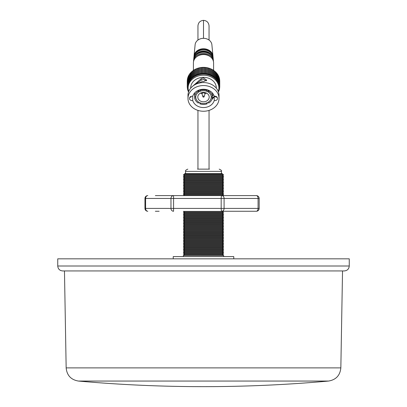 <?xml version="1.0" encoding="UTF-8"?>
<svg xmlns="http://www.w3.org/2000/svg" width="407" height="407" viewBox="0 0 407 407"><rect width="100%" height="100%" fill="white"/><g stroke="black" fill="none" stroke-linecap="round" stroke-linejoin="round"><path stroke-width="0.61" d="M344.327 270.94L62.673 270.94C59.676 270.645 58.033 269.002 57.743 266.005L349.257 266.005C348.967 269.002 347.324 270.645 344.327 270.94M349.257 266.005L349.257 258.832L57.743 258.832L57.743 266.005M233.771 258.832L233.771 256.588L173.229 256.588L173.229 258.832M222.359 254.736L223.672 253.978L183.328 253.978L184.641 254.736L222.359 254.736L223.682 255.51L183.318 255.51L183.318 256.588M223.672 255.499L183.318 255.51M222.359 253.215L184.641 253.215L183.328 252.457L223.672 252.457L222.359 253.215L223.672 253.978M222.359 251.699L184.641 251.699L183.328 250.936L223.672 250.936L222.359 251.699L223.672 252.457M222.359 250.178L184.641 250.178L183.328 249.415L223.672 249.415L222.359 250.178L223.672 250.936M222.359 248.657L184.641 248.657L183.328 247.894L223.672 247.894L222.359 248.657L223.672 249.415M222.359 247.135L184.641 247.135L183.328 246.372L223.672 246.372L222.359 247.135L223.672 247.894M222.359 245.614L184.641 245.614L183.328 244.851L223.672 244.851L222.359 245.614L223.672 246.372M222.359 244.093L184.641 244.093L183.328 243.335L223.672 243.335L222.359 244.093L223.672 244.851M222.359 242.572L184.641 242.572L183.328 241.814L223.672 241.814L222.359 242.572L223.672 243.335M222.359 241.051L184.641 241.051L183.328 240.293L223.672 240.293L222.359 241.051L223.672 241.814M222.359 239.53L184.641 239.53L183.328 238.772L223.672 238.772L222.359 239.53L223.672 240.293M222.359 238.009L184.641 238.009L183.328 237.25L223.672 237.25L222.359 238.009L223.672 238.772M222.359 236.487L184.641 236.487L183.328 235.729L223.672 235.729L222.359 236.487L223.672 237.25M222.359 234.971L184.641 234.971L183.328 234.208L223.672 234.208L222.359 234.971L223.672 235.729M222.359 233.45L184.641 233.45L183.328 232.687L223.672 232.687L222.359 233.45L223.672 234.208M222.359 231.929L184.641 231.929L183.328 231.166L223.672 231.166L222.359 231.929L223.672 232.687M222.359 230.408L184.641 230.408L183.328 229.645L223.672 229.645L222.359 230.408L223.672 231.166M222.359 228.887L184.641 228.887L183.328 228.124L223.672 228.124L222.359 228.887L223.672 229.645M222.359 227.365L184.641 227.365L183.328 226.607L223.672 226.607L222.359 227.365L223.672 228.124M222.359 225.844L184.641 225.844L183.328 225.086L223.672 225.086L222.359 225.844L223.672 226.607M222.359 224.323L184.641 224.323L183.328 223.565L223.672 223.565L222.359 224.323L223.672 225.086M222.359 222.802L184.641 222.802L183.328 222.044L223.672 222.044L222.359 222.802L223.672 223.565M222.359 221.281L184.641 221.281L183.328 220.523L223.672 220.523L222.359 221.281L223.672 222.044M222.359 219.76L184.641 219.76L183.328 219.002L223.672 219.002L222.359 219.76L223.672 220.523M222.359 218.244L184.641 218.244L183.328 217.48L223.672 217.48L222.359 218.244L223.672 219.002M222.359 216.722L184.641 216.722L183.328 215.959L223.672 215.959L222.359 216.722L223.672 217.48M222.359 215.201L184.641 215.201L183.328 214.438L223.672 214.438L222.359 215.201L223.672 215.959M222.359 213.68L184.641 213.68L183.328 212.917L223.672 212.917L222.359 213.68L223.672 214.438M222.359 212.159L184.641 212.159L183.328 211.396L223.672 211.396L222.359 212.159L223.672 212.917M222.359 195.431L184.641 195.431L183.328 194.668L223.672 194.668L222.359 195.431L222.649 195.599M222.359 193.91L184.641 193.91L183.328 193.152L223.672 193.152L222.359 193.91L223.672 194.668M222.359 192.389L184.641 192.389L183.328 191.631L223.672 191.631L222.359 192.389L223.672 193.152M222.359 190.868L184.641 190.868L183.328 190.11L223.672 190.11L222.359 190.868L223.672 191.631M222.359 189.347L184.641 189.347L183.328 188.589L223.672 188.589L222.359 189.347L223.672 190.11M222.359 187.825L184.641 187.825L183.328 187.067L223.672 187.067L222.359 187.825L223.672 188.589M222.359 186.309L184.641 186.309L183.328 185.546L223.672 185.546L222.359 186.309L223.672 187.067M222.359 184.788L184.641 184.788L183.328 184.025L223.672 184.025L222.359 184.788L223.672 185.546M222.359 183.267L184.641 183.267L183.328 182.504L223.672 182.504L222.359 183.267L223.672 184.025M222.359 181.746L184.641 181.746L183.328 180.983L223.672 180.983L222.359 181.746L223.672 182.504M222.359 180.225L184.641 180.225L183.328 179.462L223.672 179.462L222.359 180.225L223.672 180.983M222.359 178.704L184.641 178.704L183.328 177.94L223.672 177.94L222.359 178.704L223.672 179.462M222.359 177.182L184.641 177.182L183.328 176.424L223.672 176.424L222.359 177.182L223.672 177.94M222.359 175.661L184.641 175.661L183.328 174.903L223.672 174.903L222.359 175.661L223.672 176.424M184.641 174.14L184.641 173.616L222.359 173.616L222.359 174.14L184.641 174.14L183.328 174.903M209.483 169.134L197.517 169.134M251.027 195.599L159.137 195.599M159.137 211.264L155.342 211.264M223.672 211.264L251.027 211.264M256.329 211.264A2.849 2.849 0 0 0 259.178 208.415L258.074 208.415A2.849 1.745 90 0 1 256.329 211.264L221.851 211.264A2.849 0.672 90 0 1 221.174 208.415L221.174 198.448L173.575 198.448L173.575 208.415L258.074 208.415L258.074 198.448L224.089 198.448L224.089 208.415A2.849 2.239 90 0 1 221.851 211.264M155.342 195.599L256.329 195.599A2.849 1.745 90 0 1 258.074 198.448L259.178 198.448A2.849 2.849 0 0 0 256.329 195.599M212.988 56.614A9.488 7.855 -0 0 1 212.988 56.624A9.488 7.855 -0 0 0 212.963 55.998A9.488 7.855 -0 0 0 203.5 48.764A9.488 7.855 -0 0 0 194.037 55.998A9.488 7.855 -0 0 0 194.012 56.624L194.012 56.624M213.589 70.411L213.589 62.907A10.089 8.354 -0 0 1 213.589 62.912A10.089 8.354 -0 0 0 203.495 54.558A10.089 8.354 -0 0 0 193.411 62.907A10.089 8.354 -0 0 1 193.411 62.907L193.411 70.431M194.037 55.998L195.116 44.739A8.41 6.96 -0 0 1 203.5 38.329A8.41 6.96 -0 0 1 211.884 44.739L212.963 55.998M195.106 54.004A8.969 7.423 -0 0 1 203.5 49.191A8.969 7.423 -0 0 1 211.894 54.004M193.768 59.122A9.732 8.054 -0 0 1 193.798 58.496L193.92 57.25A9.61 7.957 -0 0 1 203.5 49.924A9.61 7.957 -0 0 1 213.08 57.25L213.202 58.496A9.732 8.054 -0 0 1 213.232 59.122M193.798 58.496A9.732 8.054 -0 0 1 203.5 51.079A9.732 8.054 -0 0 1 213.202 58.496M195.853 55.25A8.969 7.423 -0 0 1 211.147 55.25M193.529 61.625A9.972 8.252 -0 0 1 193.559 60.999L193.681 59.748A9.849 8.155 -0 0 1 203.5 52.238A9.849 8.155 -0 0 1 213.319 59.748L213.441 60.999A9.972 8.252 -0 0 1 213.472 61.625M193.559 60.999A9.972 8.252 -0 0 1 203.5 53.398A9.972 8.252 -0 0 1 213.441 60.999M197.085 56.461A8.969 7.423 -0 0 1 209.915 56.461M206.553 93.111A5.698 4.716 -0 0 1 204.925 93.696M203.505 101.806A5.698 4.716 180 0 0 209.198 97.09A5.698 4.716 180 0 0 203.495 92.379A5.698 4.716 180 0 0 197.802 97.09A5.698 4.716 180 0 0 203.505 101.806M206.471 80.845L203.485 79.426L201.094 80.23L201.241 78.632L203.485 77.966L206.761 80.154L203.485 81.644L202.238 81.558L197.319 83.628M203.49 90.715A7.748 6.41 180 0 0 200.407 91.244L199.832 90.425A8.888 7.357 180 0 1 203.49 89.769A8.888 7.357 180 0 1 207.148 90.42L206.573 91.239A7.748 6.41 180 0 0 203.49 90.715M199.852 102.747L199.852 103.831A8.888 7.357 180 0 0 203.51 104.477A8.888 7.357 180 0 0 207.168 103.826L206.593 103.002A7.748 6.41 180 0 1 200.427 103.012L200.427 102.976A7.748 6.41 180 0 0 206.593 102.971L206.593 103.002M194.658 92.918L194.658 97.863A8.888 7.357 180 0 0 198.321 103.103L198.896 102.279A7.748 6.41 180 0 1 195.808 97.863L195.808 97.833A7.748 6.41 180 0 0 198.896 102.249L198.896 102.279M194.622 92.954A8.888 7.357 180 0 0 194.612 93.289A8.888 7.357 180 0 0 194.658 94.012M198.306 90.329L198.306 91.158A8.888 7.357 180 0 0 194.658 96.403L195.803 96.403A7.748 6.41 180 0 0 195.752 97.09A7.748 6.41 180 0 0 195.808 97.833M199.832 89.774L199.832 90.425M216.829 96.897A2.651 2.193 -0 0 1 216.102 97.354L216.102 96.632L214.25 96.708L214.25 100.519A2.651 2.193 180 0 0 214.896 100.585A2.651 2.193 180 0 0 217.542 98.392A2.651 2.193 180 0 0 214.891 96.2A2.651 2.193 180 0 0 214.245 96.266A11.05 9.147 180 0 0 203.485 89.255A11.05 9.147 180 0 0 192.75 96.286A2.651 2.193 180 0 0 192.104 96.22A2.651 2.193 180 0 0 189.459 98.413A2.651 2.193 180 0 0 192.109 100.605A2.651 2.193 180 0 0 192.755 100.539L192.755 96.266M212.342 96.062L213.614 94.719M214.25 96.708L211.864 99.613M192.755 100.539A11.05 9.147 180 0 0 203.515 107.55A11.05 9.147 180 0 0 214.25 100.519M190.908 96.459L190.908 97.38A2.651 2.193 -0 0 1 190.171 96.922M188.12 87.953L188.12 86.895A15.38 12.729 -0 0 1 203.48 74.166A15.38 12.729 -0 0 1 218.88 86.895L218.88 87.953A15.38 12.729 180 0 0 203.48 75.224A15.38 12.729 180 0 0 188.12 87.953A15.38 12.729 180 0 0 188.726 91.478M216.315 88.166L216.315 87.953A12.815 10.607 180 0 0 203.485 77.345A12.815 10.607 180 0 0 190.685 87.953L190.685 88.166M201.241 78.632L191.6 87.169M212.332 97.929L214.504 96.225M219.022 98.402L219.022 95.416A15.522 12.846 180 0 0 203.48 82.565A15.522 12.846 180 0 0 187.978 95.416L187.978 98.402A15.522 12.846 180 0 0 203.52 111.248A15.522 12.846 180 0 0 219.022 98.402A15.522 12.846 180 0 0 203.48 85.556A15.522 12.846 180 0 0 187.978 98.402M208.888 68.167A15.38 12.729 180 0 0 203.48 67.359A15.38 12.729 180 0 0 198.082 68.178M197.777 68.274A15.38 12.729 180 0 0 196.856 68.61M196.413 68.793A15.38 12.729 180 0 0 195.67 69.134M195.136 69.409A15.38 12.729 180 0 0 194.541 69.739M193.941 70.116A15.38 12.729 180 0 0 193.478 70.431M193.93 70.553L193.61 70.457A0.57 0.473 180 0 0 192.847 70.899A15.38 12.729 180 0 0 192.491 71.2M192.847 71.276L192.557 71.21A0.57 0.473 180 0 0 191.86 71.79A15.38 12.729 180 0 0 191.59 72.039A0.57 0.473 180 0 0 190.919 72.502L190.919 78.576A0.57 0.473 180 0 0 190.954 78.734L191.081 79.029L190.705 79.004A0.57 0.473 180 0 0 190.14 79.67L190.303 79.955L189.927 79.955A0.57 0.473 180 0 0 189.433 80.662L189.621 80.932L189.245 80.962A0.57 0.473 180 0 0 188.828 81.7L189.046 81.96L188.675 82.01A0.57 0.473 180 0 0 188.339 82.779L188.583 83.018L188.217 83.099A0.57 0.473 180 0 0 187.963 83.888L188.232 84.112L187.876 84.218A0.57 0.473 180 0 0 187.703 85.022L187.993 85.221L187.652 85.353A0.57 0.473 180 0 0 187.566 86.167L187.876 86.345L187.551 86.503A0.57 0.473 180 0 0 187.551 87.322L187.881 87.474L187.571 87.658A0.57 0.473 180 0 0 187.658 88.467L187.998 88.599L187.713 88.802A0.57 0.473 180 0 0 187.881 89.606L188.238 89.713L187.973 89.932A0.57 0.473 180 0 0 188.227 90.72L188.507 90.781M189.927 79.955L190.089 73.881A15.38 12.729 180 0 0 190.074 73.881M211.192 96.388A7.748 6.41 180 0 0 208.104 91.967L208.679 91.148A8.888 7.357 180 0 1 212.342 96.383L211.192 96.388M208.104 90.089L208.104 91.967M208.119 102.269A7.748 6.41 180 0 0 211.197 97.848L212.342 97.848A8.888 7.357 180 0 1 208.694 103.093L208.119 102.238A7.748 6.41 180 0 0 211.197 97.817L211.197 97.848M198.881 90.095L198.881 91.977A7.748 6.41 180 0 0 195.803 96.403M199.852 103.831L200.427 103.012M194.658 97.863L195.808 97.863M216.02 72.639A0.57 0.473 180 0 0 215.389 72.014A15.38 12.729 180 0 0 215.13 71.759A0.57 0.473 180 0 0 214.413 71.189L214.123 71.256M214.484 71.179A15.38 12.729 180 0 0 214.123 70.884M213.492 70.411A15.38 12.729 180 0 0 213.024 70.096M212.429 69.724A15.38 12.729 180 0 0 211.833 69.388M211.299 69.114A15.38 12.729 180 0 0 210.551 68.778M210.109 68.595A15.38 12.729 180 0 0 209.188 68.259M212.245 98.423A15.38 12.729 180 0 0 214.021 97.237M214.596 96.764A15.38 12.729 180 0 0 215.196 96.215M218.274 91.478A15.38 12.729 180 0 0 218.88 87.953M187.327 80.632A0.57 0.473 180 0 0 187.266 80.84L187.266 86.91M188.527 90.863L188.349 91.041A0.57 0.473 180 0 0 188.609 91.794M218.381 91.768A0.57 0.473 180 0 0 218.661 91.01L218.478 90.832M218.503 90.756L218.783 90.69A0.57 0.473 180 0 0 219.037 89.901L218.768 89.682L219.124 89.576A0.57 0.473 180 0 0 219.297 88.772L219.007 88.568L219.348 88.436A0.57 0.473 180 0 0 219.434 87.622L219.124 87.444L219.449 87.286A0.57 0.473 180 0 0 219.449 86.472L219.119 86.315L219.429 86.136A0.57 0.473 180 0 0 219.342 85.322L219.002 85.19L219.287 84.992A0.57 0.473 180 0 0 219.119 84.188L218.763 84.081L219.027 83.857A0.57 0.473 180 0 0 218.773 83.069L218.406 82.987L218.651 82.748A0.57 0.473 180 0 0 218.31 81.985L217.938 81.929L218.157 81.675A0.57 0.473 180 0 0 217.735 80.932L217.358 80.907L217.552 80.637A0.57 0.473 180 0 0 217.053 79.93L216.677 79.93L216.834 79.645A0.57 0.473 180 0 0 216.27 78.978L215.893 79.004L216.02 78.709A0.57 0.473 180 0 0 215.389 78.088L215.013 78.139L215.115 77.839A0.57 0.473 180 0 0 214.413 77.264L214.051 77.345L214.113 77.035A0.57 0.473 180 0 0 213.36 76.511L213.003 76.618L213.034 76.307A0.57 0.473 180 0 0 212.225 75.839L211.884 75.972L211.884 75.661A0.57 0.473 180 0 0 211.03 75.254L210.704 75.407L210.668 75.097A0.57 0.473 180 0 0 209.773 74.756L209.468 74.934L209.402 74.623A0.57 0.473 180 0 0 208.47 74.349L208.186 74.547L208.084 74.247A0.57 0.473 180 0 0 207.132 74.038L206.868 74.257L206.736 73.962A0.57 0.473 180 0 0 205.764 73.825L205.52 74.064L205.362 73.779A0.57 0.473 180 0 0 204.38 73.708L204.161 73.967L203.973 73.698A0.57 0.473 180 0 0 202.986 73.698L202.798 73.967L202.584 73.713A0.57 0.473 180 0 0 201.597 73.784L201.44 74.069L201.195 73.83A0.57 0.473 180 0 0 200.224 73.972L200.096 74.262L199.832 74.043A0.57 0.473 180 0 0 198.875 74.257L198.779 74.557L198.489 74.359A0.57 0.473 180 0 0 197.563 74.639L197.497 74.944L197.192 74.766A0.57 0.473 180 0 0 196.296 75.112L196.266 75.422L195.935 75.27A0.57 0.473 180 0 0 195.08 75.677L195.085 75.987L194.739 75.86A0.57 0.473 180 0 0 193.936 76.328L193.966 76.638L193.61 76.531A0.57 0.473 180 0 0 192.857 77.055L192.923 77.366L192.557 77.284A0.57 0.473 180 0 0 191.86 77.864L191.962 78.164L191.585 78.108A0.57 0.473 180 0 0 190.919 78.576M187.5 79.365A0.57 0.473 180 0 0 187.327 79.711L187.327 85.78M187.795 78.175A0.57 0.473 180 0 0 187.5 78.587L187.5 84.661M188.207 77.03A0.57 0.473 180 0 0 187.795 77.483L187.795 83.557M188.726 75.931L188.675 75.941A0.57 0.473 180 0 0 188.207 76.404L188.207 82.479M189.357 74.878L189.245 74.888A0.57 0.473 180 0 0 188.726 75.356L188.726 81.431M189.927 73.881A0.57 0.473 180 0 0 189.357 74.354L189.357 80.428M190.919 72.945L190.705 72.929A0.57 0.473 180 0 0 190.089 73.397L190.089 79.472M191.839 72.075L191.585 72.039L191.585 78.108M192.847 76.974L192.847 70.899A0.57 0.473 180 0 0 192.857 70.986L192.857 76.892M195.08 69.918L194.739 69.785A0.57 0.473 180 0 0 193.936 70.253L193.936 76.241M213.034 76.226L213.034 70.233A0.57 0.473 180 0 0 212.225 69.765L211.884 69.897L211.884 69.587A0.57 0.473 180 0 0 211.03 69.18L210.704 69.338L210.668 69.027A0.57 0.473 180 0 0 209.773 68.681L209.468 68.859L209.402 68.554A0.57 0.473 180 0 0 208.47 68.274L208.186 68.473L208.084 68.172A0.57 0.473 180 0 0 207.132 67.964L206.868 68.183L206.736 67.893A0.57 0.473 180 0 0 205.764 67.75L205.52 67.989L205.362 67.704A0.57 0.473 180 0 0 204.38 67.638L204.161 67.893L203.973 67.623A0.57 0.473 180 0 0 202.986 67.623L202.798 67.893L202.584 67.638A0.57 0.473 180 0 0 201.597 67.71L201.44 67.994L201.195 67.755A0.57 0.473 180 0 0 200.224 67.898L200.096 68.193L199.832 67.969A0.57 0.473 180 0 0 198.875 68.183L198.779 68.483L198.489 68.284A0.57 0.473 180 0 0 197.563 68.564L197.497 68.869L197.192 68.691A0.57 0.473 180 0 0 196.296 69.037L196.266 69.353L195.935 69.195A0.57 0.473 180 0 0 195.08 69.602L195.08 75.677L195.08 69.602M214.113 76.872L214.113 70.96A0.57 0.473 180 0 0 213.36 70.436L213.039 70.533M215.389 78.088L215.389 72.014L215.13 72.049M216.834 73.57A0.57 0.473 180 0 0 216.27 72.904L216.056 72.919M217.623 80.398L217.623 74.328A0.57 0.473 180 0 0 217.053 73.855L216.89 73.855M218.259 81.405L218.259 75.331A0.57 0.473 180 0 0 217.735 74.857L217.623 74.852M218.783 82.448L218.783 76.374A0.57 0.473 180 0 0 218.31 75.911L218.259 75.9M219.195 83.527L219.195 77.452A0.57 0.473 180 0 0 218.783 76.999M219.49 84.631L219.49 78.556A0.57 0.473 180 0 0 219.195 78.144M219.673 85.75L219.673 79.675A0.57 0.473 180 0 0 219.49 79.334M219.734 86.879L219.734 80.81A0.57 0.473 180 0 0 219.673 80.596M196.266 69.353L196.266 75.422M197.497 68.869L197.497 74.944M198.779 68.483L198.779 74.557M200.096 68.193L200.096 74.262M201.44 67.994L201.44 74.069M202.798 67.893L202.798 73.967M204.161 67.893L204.161 73.967M205.52 67.989L205.52 74.064M206.868 68.183L206.868 74.257M208.186 68.473L208.186 74.547M209.468 68.859L209.468 74.934M210.704 69.338L210.704 75.407M211.884 69.897L211.884 75.972M201.094 80.23L194.953 84.692M207.148 89.769L207.148 90.42M208.679 90.323L208.679 91.148M212.342 92.918L212.342 96.383M212.342 97.848L212.342 94.012A8.888 7.357 180 0 0 212.388 93.289A8.888 7.357 180 0 0 212.378 92.954M207.168 102.742L207.168 103.826M198.306 91.158L198.881 91.977M202.076 93.696A5.698 4.716 -0 0 1 200.448 93.111M198.896 102.249A7.748 6.41 180 0 0 200.427 102.976M206.593 102.971A7.748 6.41 180 0 0 208.119 102.238M211.197 97.817A7.748 6.41 180 0 0 211.248 97.09A7.748 6.41 180 0 0 211.197 96.388M208.104 91.936A7.748 6.41 180 0 0 206.593 91.214M200.392 91.219A7.748 6.41 180 0 0 198.881 91.946M203.785 96.998L203.215 96.998L203.785 96.998M203.297 97.161L203.032 96.932A0.646 0.534 -0 0 1 203.5 96.027A0.646 0.534 -0 0 1 203.968 96.932L203.703 97.161M202.874 96.698L202.121 94.307A1.425 1.18 -0 0 1 203.5 92.832A1.425 1.18 -0 0 1 204.879 94.307L204.126 96.698M202.076 94.012L202.076 92.526M203.5 381.054L78.414 381.054A1400.98 1400.98 0 0 0 328.586 381.054L203.5 381.054M328.586 381.054C336.014 379.777 340.099 375.386 340.842 367.887L66.158 367.887L64.469 270.94M221.439 173.616L221.439 171.372L185.561 171.372C184.992 170.828 185.74 170.08 187.805 169.134M170.971 208.415L170.971 198.448L145.594 198.448L145.594 208.415L170.971 208.415A2.849 2.584 90 0 0 173.55 211.264L173.575 208.415L170.971 208.415M145.594 208.415A2.849 2.213 90 0 0 147.807 211.264A2.849 2.849 0 0 1 144.958 208.415L145.594 208.415M144.978 198.448L145.594 198.448A2.849 2.213 90 0 1 147.807 195.599A2.849 2.849 0 0 0 144.958 198.448L144.958 208.415M170.971 198.448L173.575 198.448L173.55 195.599A2.849 2.584 90 0 0 170.971 198.448M221.174 198.448L224.089 198.448A2.849 2.239 90 0 0 221.851 195.599A2.849 0.672 90 0 0 221.174 198.448M203.5 38.329L203.5 20.35C206.868 20.686 208.72 22.533 209.05 25.9L209.05 40.064M187.551 86.503L187.551 86.157M187.571 87.658L187.571 87.327M187.652 85.353L187.652 84.982M187.876 84.218L187.876 83.796M188.217 83.099L188.217 82.575M188.675 82.01L188.675 75.941M189.245 80.962L189.245 74.888M190.705 79.004L190.705 72.929M192.557 77.284L192.557 71.21M193.61 76.531L193.61 70.457M194.739 75.86L194.739 69.785M195.935 75.27L195.935 69.195M196.296 75.112L196.296 69.037M197.192 74.766L197.192 68.691M197.563 74.639L197.563 68.564M198.489 74.359L198.489 68.284M198.875 74.257L198.875 68.183M199.832 74.043L199.832 67.969M200.224 73.972L200.224 67.898M201.195 73.83L201.195 67.755M201.597 73.784L201.597 67.71M202.584 73.713L202.584 67.638M202.986 73.698L202.986 67.623M203.973 73.698L203.973 67.623M204.38 73.708L204.38 67.638M205.362 73.779L205.362 67.704M205.764 73.825L205.764 67.75M206.736 73.962L206.736 67.893M207.132 74.038L207.132 67.964M208.084 74.247L208.084 68.172M208.47 74.349L208.47 68.274M209.402 74.623L209.402 68.554M209.773 74.756L209.773 68.681M210.668 75.097L210.668 69.027M211.03 75.254L211.03 69.18M211.884 75.661L211.884 69.587M212.225 75.839L212.225 69.765M213.36 76.511L213.36 70.436M214.413 77.264L214.413 71.189M216.27 78.978L216.27 72.904M217.053 79.93L217.053 73.855M217.735 80.932L217.735 74.857M218.31 81.985L218.31 75.911M218.773 83.069L218.773 82.535M219.119 84.188L219.119 83.766M219.342 85.322L219.342 84.946M219.449 86.472L219.449 86.126M219.434 87.622L219.434 87.296M219.297 88.772L219.297 88.456M219.037 89.901L219.037 89.601M218.661 91.01L218.661 90.72M188.349 91.041L188.349 90.751M187.973 89.932L187.973 89.632M187.713 88.802L187.713 88.492M340.842 367.887L342.531 270.94M223.682 255.51L223.682 256.588M222.359 174.14L223.672 174.903M221.439 171.372C222.008 170.828 221.26 170.08 219.195 169.134M185.561 171.372L185.561 173.616M184.641 175.661L183.328 176.424M184.641 177.182L183.328 177.94M184.641 178.704L183.328 179.462M184.641 180.225L183.328 180.983M184.641 181.746L183.328 182.504M184.641 183.267L183.328 184.025M184.641 184.788L183.328 185.546M184.641 186.309L183.328 187.067M184.641 187.825L183.328 188.589M184.641 189.347L183.328 190.11M184.641 190.868L183.328 191.631M184.641 192.389L183.328 193.152M184.641 193.91L183.328 194.668M184.641 195.431L184.351 195.599M184.641 212.159L183.328 212.917M184.641 213.68L183.328 214.438M184.641 215.201L183.328 215.959M184.641 216.722L183.328 217.48M184.641 218.244L183.328 219.002M184.641 219.76L183.328 220.523M184.641 221.281L183.328 222.044M184.641 222.802L183.328 223.565M184.641 224.323L183.328 225.086M184.641 225.844L183.328 226.607M184.641 227.365L183.328 228.124M184.641 228.887L183.328 229.645M184.641 230.408L183.328 231.166M184.641 231.929L183.328 232.687M184.641 233.45L183.328 234.208M184.641 234.971L183.328 235.729M184.641 236.487L183.328 237.25M184.641 238.009L183.328 238.772M184.641 239.53L183.328 240.293M184.641 241.051L183.328 241.814M184.641 242.572L183.328 243.335M184.641 244.093L183.328 244.851M184.641 245.614L183.328 246.372M184.641 247.135L183.328 247.894M184.641 248.657L183.328 249.415M184.641 250.178L183.328 250.936M184.641 251.699L183.328 252.457M184.641 253.215L183.328 253.978M184.641 254.736L183.328 255.499M66.158 367.887C66.901 375.386 70.986 379.777 78.414 381.054M259.178 208.415L259.178 198.448M197.95 25.9L197.95 40.064L197.95 25.9C198.28 22.533 200.132 20.686 203.5 20.35M197.95 110.399L197.95 169.134M209.05 110.399L209.05 169.134M194.612 93.289L194.612 92.964M191.839 77.742L191.839 71.668M193.93 76.287L193.93 70.213M213.039 76.267L213.039 70.192M214.123 76.954L214.123 70.879M215.13 77.717L215.13 71.642M216.056 78.551L216.056 72.477M216.89 79.446L216.89 73.372M219.673 88.009L219.673 87.088M219.5 89.133L219.5 88.35M219.205 90.237L219.205 89.545M218.793 91.316L218.793 90.69M188.217 91.346L188.217 90.72M187.805 90.268L187.805 89.576M187.51 89.164L187.51 88.385M187.327 88.039L187.327 87.123M212.388 93.289L212.388 92.964M195.752 97.09L195.752 96.403M211.248 97.09L211.248 96.388M204.925 94.012L204.925 92.526"/></g></svg>
